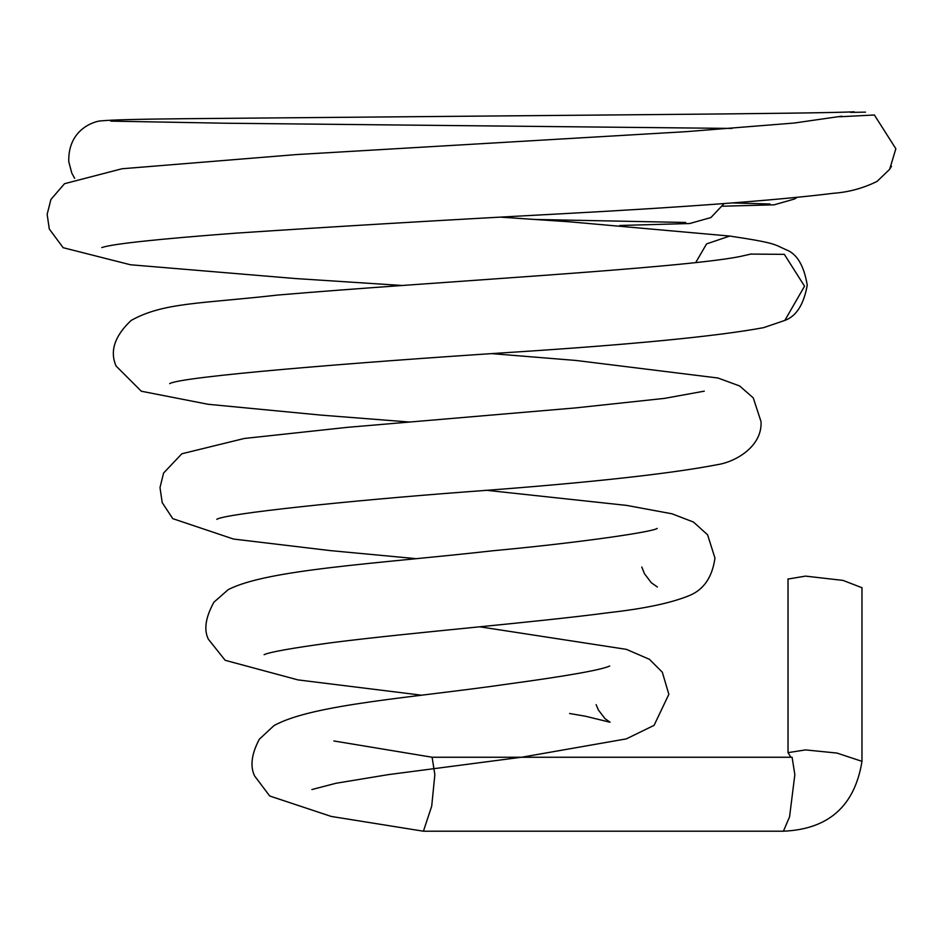 <?xml version="1.0" encoding="UTF-8"?>
<svg xmlns="http://www.w3.org/2000/svg" width="943" height="943" viewBox="0 0 943 943"><rect width="100%" height="100%" fill="white"/><g stroke="black" fill="none" stroke-linecap="round" stroke-linejoin="round"><path stroke-width="1.41" d="M423.419 831.207L783.409 831.207L789.562 816.838L794.843 774.698L792.108 757.253L432.118 757.253L434.853 774.698L431.705 806.159L423.419 831.207L331.276 816.449L269.686 795.986L254.504 775.806C249.966 765.987 251.581 753.787 259.36 739.194L273.93 725.65C312.263 704.15 413.977 697.714 509.09 683.875C567.639 675.895 601.174 669.943 609.708 666.017L609.591 666.064M783.409 831.207L783.35 831.207C828.532 829.298 854.747 806.029 861.973 761.39L861.973 587.56M790.871 757.253L788.018 752.644L805.475 749.909L836.924 753.056L861.973 761.343M788.018 579.061L805.475 576.114L843.03 580.405L861.973 587.737M101.985 247.502L101.785 247.585C112.241 243.919 156.962 239.109 235.962 233.145C332.667 226.697 439.615 220.32 556.818 214.037C685.455 207.142 777.68 200.222 833.494 193.268C848.641 192.195 863.163 188.246 877.049 181.421L889.65 169.316L895.85 148.735L874.373 114.987L839.482 116.779M889.65 169.316L891.489 166.227M850.515 112.382L865.521 112.146M751.041 254.08L784.34 254.351L804.544 286.212L784.847 320.408C796.316 316.259 803.778 304.518 807.243 285.175C803.966 265.502 796.882 253.691 786.014 249.706C773.873 244.343 776.69 243.094 729.729 236.056L569.289 221.782L501.039 217.185M695.734 262.531L706.578 243.895L729.729 236.056M409.003 421.993L320.856 415.097L208.049 404.276L141.32 391.227L116.06 366.002C109.612 351.22 114.622 336.038 131.101 320.467C163.563 302.314 200.812 303.799 277.325 295.088C430.963 281.992 678.96 268.531 739.477 256.637L751.512 253.926M216.984 519.228L216.772 519.322C225.424 513.617 348.073 500.768 465.335 491.916C584.554 483.193 668.658 474.093 717.67 464.616C735.045 461.964 762.333 446.864 761.048 421.674L753.257 397.863L739.618 385.958L717.929 378.002L576.008 360.462L492.199 353.66M415.12 558.562L330.404 550.618L233.463 539.042L172.746 518.638L162.196 502.584L160.004 487.566L163.587 473.056L181.834 453.772L244.296 438.471L346.835 427.391L575.925 407.871L664.485 398.382L704.28 391.156M264.252 654.642L264.111 654.713C269.274 652.132 291.693 648.136 331.37 642.713C410.229 632.6 534.316 622.545 609.249 612.596C644.658 608.624 671.298 602.966 689.192 595.622C703.737 589.74 712.319 577.222 714.947 558.044L707.58 534.775L693.459 522.057L671.994 513.794L626.624 505.401L485.81 490.219M421.144 695.144L297.988 679.903L225.165 660.3L208.344 639.189C203.676 629.759 205.539 617.417 213.92 602.188L228.147 589.693C267.069 569.395 376.516 563.843 493.578 550.688C576.326 543.027 652.438 532.123 657.259 528.398L657.047 528.493M311.897 789.539L335.967 783.268L388.457 774.604L522.151 757.146L626.329 738.876L654.077 725.356L668.846 694.319L662.316 672.206L649.421 659.31L626.411 649.362L479.704 626.8M432.236 757.264L333.846 740.962M596.117 704.645L598.357 709.949L604.97 718.613L610.062 722.244L585.497 716.244L569.584 713.497M641.794 567.002L644.434 573.686L651.365 582.798L657.389 586.994M169.881 383.542L169.693 383.624C181.15 376.552 354.25 362.548 507.381 352.576C631.374 344.631 716.774 336.321 763.571 327.657L784.847 320.408M788.018 752.644L788.018 578.849M401.977 285.47L295.029 278.515L130.499 264.771L63.157 247.703L49.284 228.996L47.15 214.332L50.922 199.468L64.525 183.696L121.989 168.762L296.55 154.558L686.575 131.631L794.171 123.038L841.769 116.189M110.826 121.128L224.01 123.203L731.992 128.425M854.134 111.793C839.294 112.665 765.292 113.667 632.152 114.775L183.85 118.712C138.373 119.16 110.873 119.879 101.361 120.869C98.614 120.468 67.861 126.621 68.756 161.63L71.798 173.099L74.65 178.345M724.141 203.558L710.916 217.55L689.71 223.526L619.787 225.483M535.577 219.471L685.726 222.465M796.776 197.523L794.607 198.973L774.144 204.82L722.55 206.222M732.711 202.934L769.936 203.994"/></g></svg>
